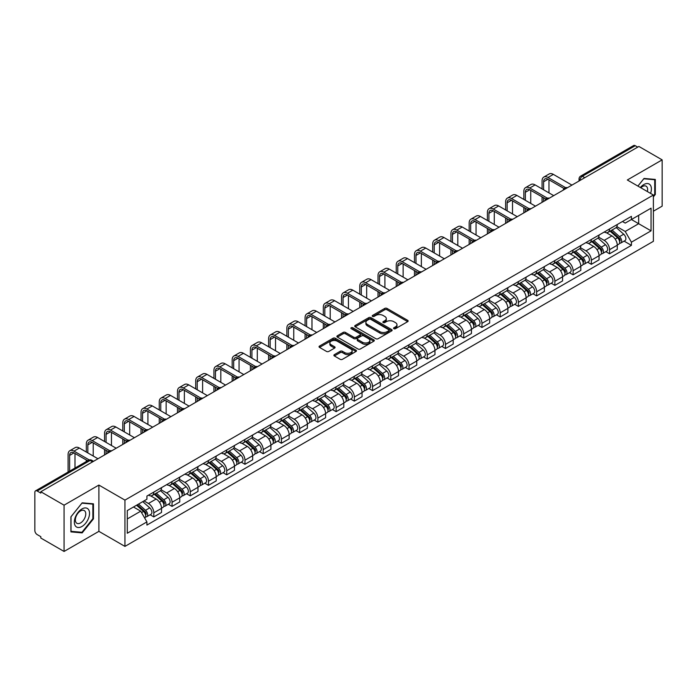 <?xml version="1.0" encoding="UTF-8"?>
<svg xmlns="http://www.w3.org/2000/svg" width="697" height="697" viewBox="0 0 697 697"><rect width="100%" height="100%" fill="white"/><g stroke="black" fill="none" stroke-linecap="round" stroke-linejoin="round"><path stroke-width="1.05" d="M393.875 328.696A1.133 0.653 0 0 0 395.478 328.696L407.667 321.665A1.621 0.932 0 0 0 408.146 321.003A1.621 0.932 0 0 0 407.667 320.341L387.018 308.414A1.621 0.932 0 0 0 384.727 308.414L372.538 315.453A1.133 0.653 0 0 0 372.207 315.915A1.133 0.653 0 0 0 372.538 316.377A1.133 0.653 0 0 0 374.141 316.377L375.718 315.471A5.193 2.997 0 0 1 383.062 315.471L384.788 316.464A5.193 2.997 0 0 1 386.304 318.581A5.193 2.997 0 0 1 384.788 320.698L383.211 321.613A1.133 0.653 0 0 0 382.871 322.075A1.133 0.653 0 0 0 383.211 322.537A1.133 0.653 0 0 0 384.814 322.537L386.391 321.631A5.193 2.997 0 0 1 393.727 321.631L395.452 322.624A5.193 2.997 0 0 1 396.968 324.741A5.193 2.997 0 0 1 395.452 326.858L393.875 327.773A1.133 0.653 0 0 0 393.544 328.235A1.133 0.653 0 0 0 393.875 328.696L393.875 327.773M334.368 354.642A1.621 0.932 0 0 0 333.898 355.304A1.621 0.932 0 0 0 334.368 355.967L340.162 359.312A1.621 0.932 0 0 0 342.454 359.312L355.993 351.497A1.621 0.932 0 0 0 356.472 350.835A1.621 0.932 0 0 0 355.993 350.173L335.344 338.254A1.621 0.932 0 0 0 333.053 338.254L319.514 346.069A1.621 0.932 0 0 0 319.043 346.731A1.621 0.932 0 0 0 319.514 347.394L326.51 351.427A1.621 0.932 0 0 0 328.81 351.427L334.604 348.082A1.621 0.932 0 0 0 335.074 347.42A1.621 0.932 0 0 0 334.604 346.757L331.127 344.754A4.339 2.509 0 0 1 329.855 342.985A4.339 2.509 0 0 1 332.539 340.667A4.339 2.509 0 0 1 337.27 341.216L350.861 349.066A4.339 2.509 0 0 1 352.133 350.835A4.339 2.509 0 0 1 349.45 353.144A4.339 2.509 0 0 1 344.719 352.604L342.454 351.297A1.621 0.932 0 0 0 340.162 351.297L334.368 354.642L334.368 355.967M124.946 500.115L98.887 485.068L64.063 505.177L40.809 491.751L638.896 146.448L662.15 159.874L627.326 179.983L653.385 195.021L124.946 500.115L124.946 546.396L653.385 241.31L653.385 195.021M375.84 338.716A1.621 0.932 0 0 0 378.131 338.716L391.67 330.901A1.621 0.932 0 0 0 392.141 330.239A1.621 0.932 0 0 0 391.67 329.576L371.022 317.658A1.621 0.932 0 0 0 368.722 317.658L355.191 325.473A1.621 0.932 0 0 0 354.712 326.135A1.621 0.932 0 0 0 355.191 326.797L375.84 338.716M351.689 328.94A1.133 0.653 0 0 1 352.839 329.106L352.839 327.756L373.827 339.875A1.621 0.932 0 0 1 374.306 340.537A1.621 0.932 0 0 1 373.827 341.199L360.297 349.014A1.621 0.932 0 0 1 357.997 349.014L337.357 337.095L337.357 335.771A1.621 0.932 0 0 0 336.878 336.433A1.621 0.932 0 0 0 337.357 337.095M337.357 335.771L343.142 332.425A1.621 0.932 0 0 1 345.442 332.425L353.815 337.261A1.621 0.932 0 0 0 356.106 337.261L359.948 335.039A1.621 0.932 0 0 0 360.427 334.377A1.621 0.932 0 0 0 359.948 333.715L351.236 328.679A1.133 0.653 0 0 1 350.896 328.217A1.133 0.653 0 0 1 351.602 327.616A1.133 0.653 0 0 1 352.839 327.756M64.063 505.177L64.063 551.458L40.809 538.032L40.809 536.681L37.185 534.59A3.302 1.908 -120 0 1 34.85 530.548L34.85 492.352A3.302 1.908 -120 0 1 35.538 490.845L88.475 460.281A3.302 1.908 60 0 1 90.122 460.447L37.185 491.01A3.302 1.908 -120 0 0 35.538 490.845M653.385 211.217L662.15 206.155L662.15 159.874M64.063 551.458L98.887 531.349L124.946 546.396M40.809 491.751L40.809 493.101L37.185 491.01M584.792 177.683L582.335 176.271A3.302 1.908 60 0 0 580.679 176.106L633.617 145.542A3.302 1.908 60 0 1 635.272 145.708L582.335 176.271A3.302 1.908 120 0 0 580 180.314L580 180.453M637.729 147.119L635.272 145.708M609.561 228.965A7.606 4.391 60 0 1 607.993 232.371L615.704 227.919A7.606 4.391 -120 0 0 617.272 224.512M598.618 237.146L604.186 240.36A7.606 4.391 60 0 1 609.561 249.674L617.272 245.222A7.606 4.391 -120 0 0 611.896 235.908L606.381 232.72M617.272 245.222L617.272 249.334L609.561 253.786L605.867 251.652M607.993 232.371A7.606 4.391 60 0 1 604.247 232.031M609.561 249.674L609.561 253.786M591.335 239.489A7.606 4.391 60 0 1 589.758 242.896L597.468 238.444A7.606 4.391 -120 0 0 599.045 235.037M587.632 262.177L591.335 264.311L599.045 259.859L599.045 255.747A7.606 4.391 -120 0 0 593.67 246.433L588.146 243.244M589.758 242.896A7.606 4.391 60 0 1 586.02 242.556M580.383 247.67L585.959 250.885A7.606 4.391 60 0 1 591.335 260.199L591.335 264.311M573.1 250.014A7.606 4.391 60 0 1 571.531 253.42L579.242 248.968A7.606 4.391 -120 0 0 580.819 245.562M569.405 272.701L573.1 274.836L580.819 270.384L580.819 266.271A7.606 4.391 -120 0 0 575.443 256.958L569.919 253.769M571.531 253.42A7.606 4.391 60 0 1 567.785 253.081M562.157 258.195L567.724 261.41A7.606 4.391 60 0 1 573.1 270.724L573.1 274.836M554.873 260.539A7.606 4.391 60 0 1 553.296 263.945L561.015 259.493A7.606 4.391 -120 0 0 562.584 256.087M551.179 283.226L554.873 285.361L562.584 280.908L562.584 276.796A7.606 4.391 -120 0 0 557.208 267.482L551.693 264.302M553.296 263.945A7.606 4.391 60 0 1 549.558 263.605M543.93 268.72L549.497 271.935A7.606 4.391 60 0 1 554.873 281.248L554.873 285.361M536.646 271.063A7.606 4.391 60 0 1 535.069 274.47L542.78 270.018A7.606 4.391 -120 0 0 544.357 266.611M532.944 293.751L536.646 295.885L544.357 291.433L544.357 287.321A7.606 4.391 -120 0 0 538.981 278.007L533.458 274.827M535.069 274.47A7.606 4.391 60 0 1 531.323 274.13M525.695 279.244L531.271 282.459A7.606 4.391 60 0 1 536.646 291.773L536.646 295.885M518.411 281.588A7.606 4.391 60 0 1 516.843 284.995L524.553 280.543A7.606 4.391 -120 0 0 526.122 277.136M514.717 304.275L518.411 306.419L526.122 301.958L526.122 297.846A7.606 4.391 -120 0 0 520.746 288.532L515.231 285.352M516.843 284.995A7.606 4.391 60 0 1 513.097 284.655M507.468 289.769L513.036 292.984A7.606 4.391 60 0 1 518.411 302.298L518.411 306.419M500.185 292.113A7.606 4.391 60 0 1 498.608 295.519L506.318 291.067A7.606 4.391 -120 0 0 507.895 287.661M496.482 314.809L500.185 316.943L507.895 312.483L507.895 308.37A7.606 4.391 -120 0 0 502.52 299.057L496.996 295.877M498.608 295.519A7.606 4.391 60 0 1 494.87 295.18M489.233 300.294L494.809 303.517A7.606 4.391 60 0 1 500.185 312.822L500.185 316.943M481.949 302.637A7.606 4.391 60 0 1 480.381 306.053L488.092 301.592A7.606 4.391 -120 0 0 489.669 298.185M478.255 325.333L481.949 327.468L489.669 323.016L489.669 318.895A7.606 4.391 -120 0 0 484.293 309.581L478.769 306.401M480.381 306.053A7.606 4.391 60 0 1 476.635 305.704M471.006 310.818L476.574 314.042A7.606 4.391 60 0 1 481.949 323.347L481.949 327.468M463.723 313.162A7.606 4.391 60 0 1 462.146 316.577L469.865 312.117A7.606 4.391 -120 0 0 471.433 308.71M460.029 335.858L463.723 337.993L471.433 333.541L471.433 329.42A7.606 4.391 -120 0 0 466.058 320.115L460.543 316.926M462.146 316.577A7.606 4.391 60 0 1 458.408 316.229M452.78 321.343L458.347 324.567A7.606 4.391 60 0 1 463.723 333.872L463.723 337.993M445.496 323.687A7.606 4.391 60 0 1 443.919 327.102L451.63 322.65A7.606 4.391 -120 0 0 453.207 319.235M441.793 346.383L445.496 348.517L453.207 344.065L453.207 339.944A7.606 4.391 -120 0 0 447.831 330.639L442.307 327.451M443.919 327.102A7.606 4.391 60 0 1 440.173 326.754M434.545 331.877L440.121 335.091A7.606 4.391 60 0 1 445.496 344.396L445.496 348.517M427.261 334.212A7.606 4.391 60 0 1 425.693 337.627L433.403 333.175A7.606 4.391 -120 0 0 434.972 329.759M423.567 356.908L427.261 359.042L434.972 354.59L434.972 350.469A7.606 4.391 -120 0 0 429.596 341.164L424.081 337.975M425.693 337.627A7.606 4.391 60 0 1 421.946 337.278M416.318 342.401L421.885 345.616A7.606 4.391 60 0 1 427.261 354.921L427.261 359.042M409.034 344.736A7.606 4.391 60 0 1 407.457 348.151L415.168 343.699A7.606 4.391 -120 0 0 416.745 340.284M405.332 367.432L409.034 369.567L416.745 365.115L416.745 360.994A7.606 4.391 -120 0 0 411.369 351.689L405.846 348.5M407.457 348.151A7.606 4.391 60 0 1 403.72 347.803M398.083 352.926L403.659 356.141A7.606 4.391 60 0 1 409.034 365.446L409.034 369.567M390.799 355.261A7.606 4.391 60 0 1 389.231 358.676L396.942 354.224A7.606 4.391 -120 0 0 398.518 350.809M387.105 377.957L390.799 380.092L398.518 375.639L398.518 371.518A7.606 4.391 -120 0 0 393.143 362.213L387.619 359.025M389.231 358.676A7.606 4.391 60 0 1 385.485 358.328M379.856 363.451L385.424 366.666A7.606 4.391 60 0 1 390.799 375.971L390.799 380.092M372.573 365.786A7.606 4.391 60 0 1 370.996 369.201L378.715 364.749A7.606 4.391 -120 0 0 380.283 361.334M368.879 388.482L372.573 390.616L380.283 386.164L380.283 382.043A7.606 4.391 -120 0 0 374.908 372.738L369.393 369.549M370.996 369.201A7.606 4.391 60 0 1 367.258 368.852M361.63 373.975L367.197 377.19A7.606 4.391 60 0 1 372.573 386.495L372.573 390.616M354.346 376.31A7.606 4.391 60 0 1 352.769 379.726L360.48 375.274A7.606 4.391 -120 0 0 362.057 371.858M350.643 399.006L354.346 401.141L362.057 396.689L362.057 392.568A7.606 4.391 -120 0 0 356.681 383.263L351.157 380.074M352.769 379.726A7.606 4.391 60 0 1 349.023 379.377M343.394 384.5L348.97 387.715A7.606 4.391 60 0 1 354.346 397.02L354.346 401.141M336.111 386.835A7.606 4.391 60 0 1 334.543 390.25L342.253 385.798A7.606 4.391 -120 0 0 343.821 382.383M332.417 409.531L336.111 411.666L343.821 407.214L343.821 403.093A7.606 4.391 -120 0 0 338.446 393.788L332.931 390.599M334.543 390.25A7.606 4.391 60 0 1 330.796 389.902M325.168 395.025L330.735 398.24A7.606 4.391 60 0 1 336.111 407.553L336.111 411.666M317.884 397.36A7.606 4.391 60 0 1 316.307 400.775L324.018 396.323A7.606 4.391 -120 0 0 325.595 392.908M314.181 420.056L317.884 422.19L325.595 417.738L325.595 413.617A7.606 4.391 -120 0 0 320.219 404.312L314.695 401.123M316.307 400.775A7.606 4.391 60 0 1 312.57 400.427M306.933 405.549L312.509 408.764A7.606 4.391 60 0 1 317.884 418.078L317.884 422.19M299.649 407.884A7.606 4.391 60 0 1 298.081 411.3L305.791 406.848A7.606 4.391 -120 0 0 307.368 403.432M295.955 430.58L299.649 432.715L307.368 428.263L307.368 424.142A7.606 4.391 -120 0 0 301.993 414.837L296.469 411.648M298.081 411.3A7.606 4.391 60 0 1 294.334 410.96M288.706 416.074L294.273 419.289A7.606 4.391 60 0 1 299.649 428.603L299.649 432.715M281.422 418.409A7.606 4.391 60 0 1 279.845 421.824L287.565 417.372A7.606 4.391 -120 0 0 289.133 413.957M277.728 441.105L281.422 443.24L289.133 438.788L289.133 434.675A7.606 4.391 -120 0 0 283.757 425.362L278.242 422.173M279.845 421.824A7.606 4.391 60 0 1 276.108 421.485M270.48 426.599L276.047 429.814A7.606 4.391 60 0 1 281.422 439.127L281.422 443.24M263.196 428.934A7.606 4.391 60 0 1 261.619 432.349L269.33 427.897A7.606 4.391 -120 0 0 270.906 424.482M259.493 451.63L263.196 453.764L270.906 449.312L270.906 445.2A7.606 4.391 -120 0 0 265.531 435.886L260.007 432.698M261.619 432.349A7.606 4.391 60 0 1 257.873 432.009M252.244 437.124L257.82 440.338A7.606 4.391 60 0 1 263.196 449.652L263.196 453.764M244.961 439.458A7.606 4.391 60 0 1 243.392 442.874L251.103 438.422A7.606 4.391 -120 0 0 252.671 435.006M241.267 462.155L244.961 464.289L252.671 459.837L252.671 455.725A7.606 4.391 -120 0 0 247.304 446.411L241.781 443.222M243.392 442.874A7.606 4.391 60 0 1 239.646 442.534M234.018 447.648L239.585 450.863A7.606 4.391 60 0 1 244.961 460.177L244.961 464.289M226.734 449.983A7.606 4.391 60 0 1 225.157 453.398L232.868 448.946A7.606 4.391 -120 0 0 234.445 445.531M223.031 472.679L226.734 474.814L234.445 470.362L234.445 466.249A7.606 4.391 -120 0 0 229.069 456.936L223.545 453.747M225.157 453.398A7.606 4.391 60 0 1 221.419 453.059M215.782 458.173L221.358 461.388A7.606 4.391 60 0 1 226.734 470.702L226.734 474.814M208.499 460.508A7.606 4.391 60 0 1 206.931 463.923L214.641 459.471A7.606 4.391 -120 0 0 216.218 456.056M204.805 483.204L208.499 485.339L216.218 480.886L216.218 476.774A7.606 4.391 -120 0 0 210.843 467.46L205.319 464.272M206.931 463.923A7.606 4.391 60 0 1 203.184 463.583M197.556 468.698L203.123 471.913A7.606 4.391 60 0 1 208.499 481.226L208.499 485.339M190.272 471.033A7.606 4.391 60 0 1 188.695 474.448L196.415 469.996A7.606 4.391 -120 0 0 197.983 466.581M186.578 493.729L190.272 495.863L197.983 491.411L197.983 487.299A7.606 4.391 -120 0 0 192.607 477.985L187.092 474.796M188.695 474.448A7.606 4.391 60 0 1 184.958 474.108M179.329 479.222L184.897 482.437A7.606 4.391 60 0 1 190.272 491.751L190.272 495.863M172.046 481.557A7.606 4.391 60 0 1 170.469 484.973L178.179 480.521A7.606 4.391 -120 0 0 179.756 477.105M168.343 504.253L172.046 506.388L179.756 501.936L179.756 497.824A7.606 4.391 -120 0 0 174.381 488.51L168.857 485.321M170.469 484.973A7.606 4.391 60 0 1 166.722 484.633M161.094 489.747L166.67 492.962A7.606 4.391 60 0 1 172.046 502.276L172.046 506.388M153.81 492.082A7.606 4.391 60 0 1 152.242 495.497L159.953 491.045A7.606 4.391 -120 0 0 161.521 487.63M150.116 514.778L153.81 516.913L161.521 512.461L161.521 508.348A7.606 4.391 -120 0 0 156.154 499.035L150.63 495.846M152.242 495.497A7.606 4.391 60 0 1 148.496 495.158M144 500.925L148.435 503.487A7.606 4.391 60 0 1 153.81 512.8L153.81 516.913M622.473 221.507L625.226 223.092L651.05 208.176L638.661 215.329L638.661 223.702L625.226 231.456L616.845 226.621M127.29 518.943L140.724 511.18L146.919 521.905L127.29 533.24L127.29 510.57L146.919 499.235L146.919 496.064L631.412 216.34L631.412 219.511L651.05 230.846L631.412 242.181L625.226 231.456M651.05 208.176L651.05 230.846M146.919 521.905L146.919 525.076L631.412 245.353L631.412 242.181M653.385 196.876L655.311 194.48L655.311 179.443L644.037 178.441L637.894 186.082M98.887 485.068L98.887 531.349M70.902 531.889L82.176 532.891L93.459 518.864L93.459 503.826L82.176 502.825L70.902 516.852L70.902 531.889M140.724 511.18L133.475 506.998M624.094 241.127L631.412 245.353M654.727 194.141L655.311 194.48M80.983 532.203L82.176 532.891M92.867 518.533L93.459 518.864M394.328 328.862L395.452 328.209A5.193 2.997 0 0 0 396.968 326.091L396.968 324.741M386.304 318.581L386.304 319.932A5.193 2.997 0 0 1 384.788 322.049L383.664 322.702M407.667 320.341L407.667 321.665L387.018 309.764A1.621 0.932 0 0 0 384.727 309.764L372.991 316.543M391.644 330.909L371.022 319.008A1.621 0.932 0 0 0 368.722 319.008L355.209 326.806L355.191 325.473M388.795 330.7A1.133 0.653 0 0 0 389.135 330.239A1.133 0.653 0 0 0 388.795 329.777L370.673 319.313A1.133 0.653 0 0 0 369.07 319.313L367.406 320.272A5.193 2.997 0 0 0 365.881 322.389A5.193 2.997 0 0 0 367.406 324.506L379.795 331.659A5.193 2.997 0 0 0 387.131 331.659L388.795 330.7L388.795 332.051A1.133 0.653 0 0 0 389.135 331.589L389.135 330.239M365.881 322.389L365.881 323.739A5.193 2.997 0 0 0 367.406 325.856L367.406 324.506M388.795 332.051L387.131 333.009A5.193 2.997 0 0 1 379.795 333.009L367.406 325.856M337.374 337.104L343.142 333.776L343.142 332.425M360.427 334.377L360.427 335.727A1.621 0.932 0 0 1 359.948 336.39L356.106 338.603A1.621 0.932 0 0 1 353.815 338.603L345.442 333.776A1.621 0.932 0 0 0 343.142 333.776M352.839 329.106L373.81 341.208M362.501 342.271A4.339 2.509 0 0 0 367.232 342.819A4.339 2.509 0 0 0 369.907 340.502A4.339 2.509 0 0 0 368.643 338.733L363.851 335.963A1.621 0.932 0 0 0 361.56 335.963L357.709 338.184A1.621 0.932 0 0 0 357.239 338.847A1.621 0.932 0 0 0 357.709 339.509L362.501 342.271L362.501 343.621A4.339 2.509 0 0 0 367.232 344.17A4.339 2.509 0 0 0 369.907 341.852L369.907 340.502M357.239 338.847L357.239 340.197A1.621 0.932 0 0 0 357.709 340.859L357.709 339.509M362.501 343.621L357.709 340.859M352.133 350.835L352.133 352.185A4.339 2.509 0 0 1 349.45 354.494A4.339 2.509 0 0 1 344.719 353.954L342.454 352.647A1.621 0.932 0 0 0 340.162 352.647L334.394 355.975M329.855 342.985L329.855 344.335A4.339 2.509 0 0 0 331.127 346.104L331.127 344.754M334.577 348.099L331.127 346.104M355.993 350.173L355.993 351.497L335.344 339.605A1.621 0.932 0 0 0 333.053 339.605L319.54 347.402L319.514 346.069M610.093 231.16L617.516 237.79A4.13 2.387 60 0 1 618.814 244.177L617.272 245.065M610.284 231.334L613.787 233.356M610.842 230.724L619.102 238.104A1.986 1.141 60 0 1 619.729 241.171A1.986 1.141 60 0 1 619.546 241.24M612.079 230.01L619.502 236.64A4.13 2.387 60 0 1 620.8 243.026A4.13 2.387 60 0 1 619.555 243.166M616.218 227.527L623.71 234.209A4.13 2.387 60 0 1 625.009 240.604L620.8 243.026M543.599 189.793L543.599 181.769A6.195 3.581 60 0 1 544.88 178.929A6.195 3.581 60 0 1 547.981 179.234L564.082 188.53M571.932 185.106L553.357 174.381A8.347 4.818 -120 0 0 549.184 173.962L543.808 177.073A8.347 4.818 -120 0 0 542.074 180.889L542.074 188.922M565.589 187.65L547.981 177.482A8.347 4.818 -120 0 0 543.808 177.073M542.074 196.876L542.074 202.348M543.599 201.468L543.599 197.756M548.975 192.903L548.975 179.809M591.858 241.685L599.289 248.315A4.13 2.387 60 0 1 600.587 254.701L599.045 255.59M592.058 241.859L595.552 243.88M592.607 241.249L600.875 248.629A1.986 1.141 60 0 1 601.502 251.695A1.986 1.141 60 0 1 601.319 251.765M593.844 240.535L601.276 247.165A4.13 2.387 60 0 1 602.574 253.56A4.13 2.387 60 0 1 601.328 253.691M597.991 238.052L605.484 244.734A4.13 2.387 60 0 1 606.782 251.129L602.574 253.56M573.631 252.209L581.063 258.84A4.13 2.387 60 0 1 582.352 265.226L580.81 266.115M573.831 252.384L577.325 254.405M574.38 251.774L582.648 259.153A1.986 1.141 60 0 1 583.267 262.22A1.986 1.141 60 0 1 583.084 262.29M575.617 251.059L583.049 257.69A4.13 2.387 60 0 1 584.339 264.085A4.13 2.387 60 0 1 583.093 264.215M579.756 248.576L587.249 255.259A4.13 2.387 60 0 1 588.547 261.654L584.339 264.085M650.571 193.4A10.743 6.203 120 0 0 650.379 185.158A10.743 6.203 120 0 0 640.36 187.502M647.365 191.544A7.353 4.243 120 0 0 646.921 186.935A7.353 4.243 120 0 0 646.093 186.169A7.353 4.243 120 0 0 640.804 187.763M637.912 186.09L643.801 178.772L654.727 179.748L654.727 194.315L653.385 195.988M654.004 179.329L654.727 179.748M88.519 509.542A10.743 6.203 120 0 0 78.142 512.321A10.743 6.203 120 0 0 75.363 525.904A10.743 6.203 120 0 0 85.74 523.125A10.743 6.203 120 0 0 88.519 509.542M85.069 511.319A7.353 4.243 120 0 0 84.241 510.553A7.353 4.243 120 0 0 77.393 513.985A7.353 4.243 120 0 0 76.06 522.532A7.353 4.243 120 0 0 76.888 523.299A7.353 4.243 120 0 0 83.727 519.857A7.353 4.243 120 0 0 85.069 511.319M81.941 532.29L71.016 531.314L71.016 516.747L81.941 503.156L92.867 504.131L92.867 518.699L81.941 532.29M92.143 503.713L92.867 504.131M525.364 200.318L525.364 192.294A6.195 3.581 60 0 1 526.653 189.453A6.195 3.581 60 0 1 529.746 189.758L545.847 199.054M553.706 195.63L535.122 184.905A8.347 4.818 -120 0 0 530.948 184.487L525.573 187.598A8.347 4.818 -120 0 0 523.848 191.414L523.848 199.447M547.354 198.175L529.746 188.007A8.347 4.818 -120 0 0 525.573 187.598M523.848 207.401L523.848 212.873M525.364 211.993L525.364 208.281M530.739 203.428L530.739 190.333M507.137 210.843L507.137 202.818A6.195 3.581 60 0 1 508.418 199.978A6.195 3.581 60 0 1 511.52 200.283L527.62 209.579M535.47 206.155L516.895 195.43A8.347 4.818 -120 0 0 512.722 195.012L507.346 198.122A8.347 4.818 -120 0 0 505.621 201.938L505.621 209.971M529.128 208.699L511.52 198.532A8.347 4.818 -120 0 0 507.346 198.122M505.621 217.926L505.621 223.397M507.137 222.517L507.137 218.806M512.513 213.953L512.513 200.858M555.404 262.734L562.827 269.364A4.13 2.387 60 0 1 564.126 275.751L562.584 276.639M555.596 262.908L559.09 264.93M556.154 262.299L564.413 269.678A1.986 1.141 60 0 1 565.04 272.745A1.986 1.141 60 0 1 564.858 272.815M557.391 261.584L564.814 268.214A4.13 2.387 60 0 1 566.112 274.609A4.13 2.387 60 0 1 564.866 274.74M561.529 259.101L569.022 265.792A4.13 2.387 60 0 1 570.32 272.178L566.112 274.609M537.169 273.259L544.601 279.889A4.13 2.387 60 0 1 545.899 286.275L544.357 287.164M537.37 273.433L540.863 275.454M537.918 272.823L546.187 280.203A1.986 1.141 60 0 1 546.805 283.27A1.986 1.141 60 0 1 546.631 283.339M539.156 272.118L546.587 278.739A4.13 2.387 60 0 1 547.886 285.134A4.13 2.387 60 0 1 546.631 285.265M543.303 269.626L550.796 276.317A4.13 2.387 60 0 1 552.094 282.703L547.886 285.134M518.943 283.784L526.366 290.414A4.13 2.387 60 0 1 527.664 296.8L526.122 297.689M519.134 283.958L522.637 285.979M519.692 283.357L527.951 290.727A1.986 1.141 60 0 1 528.579 293.794A1.986 1.141 60 0 1 528.396 293.864M520.929 282.642L528.352 289.264A4.13 2.387 60 0 1 529.65 295.659A4.13 2.387 60 0 1 528.404 295.789M525.068 280.15L532.56 286.842A4.13 2.387 60 0 1 533.858 293.228L529.65 295.659M488.902 221.367L488.902 213.343A6.195 3.581 60 0 1 490.191 210.503A6.195 3.581 60 0 1 493.284 210.808L509.385 220.104M517.244 216.68L498.66 205.955A8.347 4.818 -120 0 0 494.495 205.537L489.12 208.647A8.347 4.818 -120 0 0 487.386 212.463L487.386 220.496M510.901 219.224L493.284 209.056A8.347 4.818 -120 0 0 489.12 208.647M487.386 228.459L487.386 233.922M488.902 233.042L488.902 229.33M494.278 224.478L494.278 211.383M470.675 231.892L470.675 223.868A6.195 3.581 60 0 1 471.956 221.027A6.195 3.581 60 0 1 475.058 221.341L491.158 230.629M499.017 227.205L480.433 216.479A8.347 4.818 -120 0 0 476.26 216.07L470.884 219.172A8.347 4.818 -120 0 0 469.159 222.988L469.159 231.021M492.666 229.749L475.058 219.581A8.347 4.818 -120 0 0 470.884 219.172M469.159 238.984L469.159 244.447M470.675 243.567L470.675 239.855M476.051 235.002L476.051 221.907M452.449 242.417L452.449 234.392A6.195 3.581 60 0 1 453.73 231.552A6.195 3.581 60 0 1 456.831 231.866L472.932 241.153M480.782 237.729L462.207 227.004A8.347 4.818 -120 0 0 458.034 226.595L452.658 229.696A8.347 4.818 -120 0 0 450.924 233.512L450.924 241.545M474.439 240.273L456.831 230.106A8.347 4.818 -120 0 0 452.658 229.696M450.924 249.509L450.924 254.971M452.449 254.091L452.449 250.38M457.824 245.527L457.824 232.432M500.707 294.308L508.139 300.938A4.13 2.387 60 0 1 509.437 307.325L507.895 308.213M500.908 294.483L504.401 296.504M501.457 293.881L509.725 301.252A1.986 1.141 60 0 1 510.352 304.319A1.986 1.141 60 0 1 510.169 304.389M502.694 293.167L510.126 299.788A4.13 2.387 60 0 1 511.424 306.183A4.13 2.387 60 0 1 510.178 306.314M506.841 290.675L514.334 297.366A4.13 2.387 60 0 1 515.632 303.753L511.424 306.183M434.214 252.95L434.214 244.917A6.195 3.581 60 0 1 435.503 242.077A6.195 3.581 60 0 1 438.596 242.39L454.697 251.678M462.555 248.254L443.972 237.529A8.347 4.818 -120 0 0 439.798 237.119L434.423 240.221A8.347 4.818 -120 0 0 432.698 244.037L432.698 252.07M456.204 250.798L438.596 240.631A8.347 4.818 -120 0 0 434.423 240.221M432.698 260.033L432.698 265.496M434.214 264.616L434.214 260.905M439.589 256.052L439.589 242.957M482.481 304.833L489.913 311.463A4.13 2.387 60 0 1 491.202 317.849L489.66 318.747M482.681 305.007L486.175 307.028M483.23 304.406L491.498 311.777A1.986 1.141 60 0 1 492.117 314.844A1.986 1.141 60 0 1 491.934 314.913M484.467 303.692L491.899 310.313A4.13 2.387 60 0 1 493.188 316.708A4.13 2.387 60 0 1 491.943 316.839M488.606 301.2L496.098 307.891A4.13 2.387 60 0 1 497.397 314.277L493.188 316.708M415.987 263.475L415.987 255.442A6.195 3.581 60 0 1 417.268 252.602A6.195 3.581 60 0 1 420.369 252.915L436.47 262.203M444.32 258.779L425.745 248.054A8.347 4.818 -120 0 0 421.572 247.644L416.196 250.746A8.347 4.818 -120 0 0 414.471 254.562L414.471 262.595M437.977 261.323L420.369 251.155A8.347 4.818 -120 0 0 416.196 250.746M414.471 270.558L414.471 276.021M415.987 275.141L415.987 271.429M421.363 266.576L421.363 253.481M464.254 315.358L471.677 321.988A4.13 2.387 60 0 1 472.975 328.374L471.433 329.272M464.446 315.532L467.94 317.553M465.004 314.931L473.263 322.302A1.986 1.141 60 0 1 473.89 325.368A1.986 1.141 60 0 1 473.707 325.438M466.241 314.216L473.664 320.838A4.13 2.387 60 0 1 474.962 327.233A4.13 2.387 60 0 1 473.716 327.363M470.379 311.725L477.872 318.416A4.13 2.387 60 0 1 479.17 324.802L474.962 327.233M397.76 273.999L397.76 265.966A6.195 3.581 60 0 1 399.041 263.126A6.195 3.581 60 0 1 402.134 263.44L418.235 272.736M426.094 269.303L407.51 258.578A8.347 4.818 -120 0 0 403.345 258.169L397.97 261.27A8.347 4.818 -120 0 0 396.236 265.087L396.236 273.119M419.751 271.847L402.134 261.68A8.347 4.818 -120 0 0 397.97 261.27M396.236 281.083L396.236 286.545M397.76 285.665L397.76 281.954M403.127 277.101L403.127 264.006M446.019 325.882L453.451 332.513A4.13 2.387 60 0 1 454.749 338.899L453.207 339.796M446.219 326.057L449.713 328.078M446.768 325.455L455.036 332.826A1.986 1.141 60 0 1 455.655 335.893A1.986 1.141 60 0 1 455.481 335.963M448.005 324.741L455.437 331.371A4.13 2.387 60 0 1 456.735 337.757A4.13 2.387 60 0 1 455.481 337.888M452.153 322.249L459.645 328.94A4.13 2.387 60 0 1 460.944 335.327L456.735 337.757M379.525 284.524L379.525 276.491A6.195 3.581 60 0 1 380.806 273.651A6.195 3.581 60 0 1 383.908 273.965L400.008 283.261M407.867 279.828L389.283 269.103A8.347 4.818 -120 0 0 385.11 268.693L379.734 271.795A8.347 4.818 -120 0 0 378.009 275.611L378.009 283.644M401.516 282.372L383.908 272.205A8.347 4.818 -120 0 0 379.734 271.795M378.009 291.607L378.009 297.07M379.525 296.19L379.525 292.479M384.901 287.626L384.901 274.54M427.792 336.407L435.216 343.037A4.13 2.387 60 0 1 436.514 349.424L434.972 350.321M427.984 336.59L431.487 338.603M428.542 335.98L436.81 343.351A1.986 1.141 60 0 1 437.428 346.418A1.986 1.141 60 0 1 437.246 346.496M429.779 335.266L437.202 341.896A4.13 2.387 60 0 1 438.5 348.282A4.13 2.387 60 0 1 437.254 348.413M433.917 332.774L441.41 339.465A4.13 2.387 60 0 1 442.708 345.851L438.5 348.282M361.299 295.049L361.299 287.016A6.195 3.581 60 0 1 362.579 284.184A6.195 3.581 60 0 1 365.681 284.489L381.782 293.785M389.632 290.353L371.057 279.628A8.347 4.818 -120 0 0 366.883 279.218L361.508 282.32A8.347 4.818 -120 0 0 359.774 286.136L359.774 294.169M383.289 292.897L365.681 282.729A8.347 4.818 -120 0 0 361.508 282.32M359.774 302.132L359.774 307.595M361.299 306.715L361.299 303.003M366.674 298.15L366.674 285.064M409.557 346.932L416.989 353.562A4.13 2.387 60 0 1 418.287 359.957L416.745 360.846M409.758 347.115L413.251 349.127M410.306 346.505L418.575 353.876A1.986 1.141 60 0 1 419.202 356.942A1.986 1.141 60 0 1 419.019 357.021M411.544 345.79L418.975 352.421A4.13 2.387 60 0 1 420.274 358.807A4.13 2.387 60 0 1 419.028 358.938M415.691 343.299L423.184 349.99A4.13 2.387 60 0 1 424.482 356.376L420.274 358.807M343.063 305.574L343.063 297.541A6.195 3.581 60 0 1 344.353 294.709A6.195 3.581 60 0 1 347.446 295.014L363.546 304.31M371.405 300.877L352.821 290.152A8.347 4.818 -120 0 0 348.648 289.743L343.272 292.845A8.347 4.818 -120 0 0 341.547 296.669L341.547 304.694M365.054 303.422L347.446 293.254A8.347 4.818 -120 0 0 343.272 292.845M341.547 312.657L341.547 318.12M343.063 317.24L343.063 313.528M348.439 308.675L348.439 295.589M391.331 357.456L398.762 364.087A4.13 2.387 60 0 1 400.052 370.482L398.51 371.37M391.531 357.639L395.025 359.652M392.08 357.03L400.348 364.4A1.986 1.141 60 0 1 400.967 367.467A1.986 1.141 60 0 1 400.784 367.546M393.317 356.315L400.749 362.945A4.13 2.387 60 0 1 402.038 369.332A4.13 2.387 60 0 1 400.792 369.462M397.456 353.823L404.948 360.515A4.13 2.387 60 0 1 406.246 366.901L402.038 369.332M324.837 316.098L324.837 308.065A6.195 3.581 60 0 1 326.118 305.234A6.195 3.581 60 0 1 329.219 305.539L345.32 314.835M353.179 311.411L334.595 300.677A8.347 4.818 -120 0 0 330.422 300.268L325.046 303.369A8.347 4.818 -120 0 0 323.321 307.194L323.321 315.218M346.827 313.946L329.219 303.779A8.347 4.818 -120 0 0 325.046 303.369M323.321 323.181L323.321 328.644M324.837 327.764L324.837 324.053M330.212 319.2L330.212 306.114M373.104 367.981L380.527 374.611A4.13 2.387 60 0 1 381.825 381.006L380.283 381.895M373.296 368.164L376.789 370.177M373.853 367.554L382.113 374.925A1.986 1.141 60 0 1 382.74 377.992A1.986 1.141 60 0 1 382.557 378.07M375.091 366.84L382.514 373.47A4.13 2.387 60 0 1 383.812 379.856A4.13 2.387 60 0 1 382.566 379.987M379.229 364.348L386.722 371.039A4.13 2.387 60 0 1 388.02 377.425L383.812 379.856M306.61 326.623L306.61 318.59A6.195 3.581 60 0 1 307.891 315.758A6.195 3.581 60 0 1 310.984 316.063L327.085 325.36M334.943 321.936L316.36 311.202A8.347 4.818 -120 0 0 312.195 310.792L306.819 313.894A8.347 4.818 -120 0 0 305.086 317.719L305.086 325.743M328.601 324.471L310.984 314.312A8.347 4.818 -120 0 0 306.819 313.894M305.086 333.706L305.086 339.169M306.61 338.289L306.61 334.586M311.977 329.725L311.977 316.638M354.869 378.515L362.301 385.136A4.13 2.387 60 0 1 363.599 391.531L362.057 392.42M355.069 378.689L358.563 380.701M355.618 378.079L363.886 385.45A1.986 1.141 60 0 1 364.505 388.517A1.986 1.141 60 0 1 364.331 388.595M356.855 377.365L364.287 383.995A4.13 2.387 60 0 1 365.585 390.381A4.13 2.387 60 0 1 364.331 390.512M361.002 374.873L368.495 381.564A4.13 2.387 60 0 1 369.793 387.95L365.585 390.381M288.375 337.148L288.375 329.115A6.195 3.581 60 0 1 289.656 326.283A6.195 3.581 60 0 1 292.757 326.588L308.858 335.884M316.717 332.46L298.133 321.726A8.347 4.818 -120 0 0 293.96 321.317L288.584 324.419A8.347 4.818 -120 0 0 286.859 328.243L286.859 336.268M310.365 334.996L292.757 324.837A8.347 4.818 -120 0 0 288.584 324.419M286.859 344.231L286.859 349.694M288.375 348.814L288.375 345.111M293.751 340.249L293.751 327.163M336.642 389.039L344.065 395.661A4.13 2.387 60 0 1 345.363 402.056L343.821 402.944M336.834 389.214L340.336 391.226M337.392 388.604L345.66 395.974A1.986 1.141 60 0 1 346.278 399.041A1.986 1.141 60 0 1 346.095 399.12M338.629 387.889L346.052 394.519A4.13 2.387 60 0 1 347.35 400.906A4.13 2.387 60 0 1 346.104 401.036M342.767 385.397L350.26 392.089A4.13 2.387 60 0 1 351.558 398.475L347.35 400.906M270.148 347.672L270.148 339.639A6.195 3.581 60 0 1 271.429 336.808A6.195 3.581 60 0 1 274.531 337.113L290.632 346.409M298.482 342.985L279.906 332.251A8.347 4.818 -120 0 0 275.733 331.842L270.358 334.943A8.347 4.818 -120 0 0 268.624 338.768L268.624 346.792M292.139 345.52L274.531 335.362A8.347 4.818 -120 0 0 270.358 334.943M268.624 354.756L268.624 360.218M270.148 359.338L270.148 355.636M275.524 350.774L275.524 337.688M318.407 399.564L325.839 406.185A4.13 2.387 60 0 1 327.137 412.58L325.595 413.469M318.607 399.738L322.101 401.751M319.156 399.128L327.424 406.508A1.986 1.141 60 0 1 328.052 409.566A1.986 1.141 60 0 1 327.869 409.644M320.393 398.414L327.825 405.044A4.13 2.387 60 0 1 329.123 411.43A4.13 2.387 60 0 1 327.878 411.561M324.541 395.931L332.033 402.613A4.13 2.387 60 0 1 333.332 409L329.123 411.43M251.913 358.197L251.913 350.164A6.195 3.581 60 0 1 253.203 347.333A6.195 3.581 60 0 1 256.296 347.637L272.396 356.934M280.255 353.51L261.671 342.776A8.347 4.818 -120 0 0 257.498 342.366L252.122 345.468A8.347 4.818 -120 0 0 250.397 349.293L250.397 357.317M273.904 356.045L256.296 345.886A8.347 4.818 -120 0 0 252.122 345.468M250.397 365.28L250.397 370.743M251.913 369.872L251.913 366.16M257.289 361.299L257.289 348.212M300.18 410.089L307.612 416.71A4.13 2.387 60 0 1 308.902 423.105L307.368 423.994M300.381 410.263L303.875 412.275M300.93 409.653L309.198 417.033A1.986 1.141 60 0 1 309.817 420.099A1.986 1.141 60 0 1 309.634 420.169M302.167 408.939L309.599 415.569A4.13 2.387 60 0 1 310.888 421.955A4.13 2.387 60 0 1 309.642 422.086M306.305 406.456L313.798 413.138A4.13 2.387 60 0 1 315.096 419.524L310.888 421.955M233.687 368.722L233.687 360.689A6.195 3.581 60 0 1 234.967 357.857A6.195 3.581 60 0 1 238.069 358.162L254.17 367.458M262.028 364.034L243.445 353.301A8.347 4.818 -120 0 0 239.271 352.891L233.896 355.993A8.347 4.818 -120 0 0 232.171 359.818L232.171 367.842M255.677 366.57L238.069 356.411A8.347 4.818 -120 0 0 233.896 355.993M232.171 375.805L232.171 381.268M233.687 380.396L233.687 376.685M239.062 371.823L239.062 358.737M281.954 420.613L289.377 427.235A4.13 2.387 60 0 1 290.675 433.63L289.133 434.519M282.146 420.788L285.639 422.809M282.703 420.178L290.963 427.557A1.986 1.141 60 0 1 291.59 430.624A1.986 1.141 60 0 1 291.407 430.694M283.94 419.463L291.363 426.094A4.13 2.387 60 0 1 292.662 432.48A4.13 2.387 60 0 1 291.416 432.61M288.079 416.98L295.572 423.663A4.13 2.387 60 0 1 296.87 430.049L292.662 432.48M215.46 379.246L215.46 371.213A6.195 3.581 60 0 1 216.741 368.382A6.195 3.581 60 0 1 219.834 368.687L235.935 377.983M243.793 374.559L225.209 363.825A8.347 4.818 -120 0 0 221.045 363.416L215.669 366.517A8.347 4.818 -120 0 0 213.935 370.342L213.935 378.366M237.45 377.103L219.834 366.936A8.347 4.818 -120 0 0 215.669 366.517M213.935 386.33L213.935 391.792M215.46 390.921L215.46 387.21M220.827 382.348L220.827 369.262M263.719 431.138L271.15 437.768A4.13 2.387 60 0 1 272.449 444.155L270.906 445.043M263.919 431.312L267.413 433.334M264.468 430.702L272.736 438.082A1.986 1.141 60 0 1 273.355 441.149A1.986 1.141 60 0 1 273.18 441.218M265.705 429.988L273.137 436.618A4.13 2.387 60 0 1 274.435 443.004A4.13 2.387 60 0 1 273.18 443.135M269.852 427.505L277.345 434.187A4.13 2.387 60 0 1 278.643 440.574L274.435 443.004M197.225 389.771L197.225 381.738A6.195 3.581 60 0 1 198.506 378.907A6.195 3.581 60 0 1 201.607 379.212L217.708 388.508M225.567 385.084L206.983 374.359A8.347 4.818 -120 0 0 202.81 373.94L197.434 377.042A8.347 4.818 -120 0 0 195.709 380.867L195.709 388.891M219.215 387.628L201.607 377.46A8.347 4.818 -120 0 0 197.434 377.042M195.709 396.854L195.709 402.317M197.225 401.446L197.225 397.734M202.6 392.873L202.6 379.787M245.492 441.663L252.915 448.293A4.13 2.387 60 0 1 254.213 454.679L252.671 455.568M245.684 441.837L249.186 443.858M246.241 441.227L254.51 448.607A1.986 1.141 60 0 1 255.128 451.673A1.986 1.141 60 0 1 254.945 451.743M247.479 440.513L254.902 447.143A4.13 2.387 60 0 1 256.2 453.529A4.13 2.387 60 0 1 254.954 453.66M251.617 438.03L259.11 444.712A4.13 2.387 60 0 1 260.408 451.098L256.2 453.529M178.998 400.296L178.998 392.272A6.195 3.581 60 0 1 180.279 389.431A6.195 3.581 60 0 1 183.381 389.736L199.481 399.032M207.331 395.608L188.756 384.883A8.347 4.818 -120 0 0 184.583 384.465L179.207 387.567A8.347 4.818 -120 0 0 177.474 391.392L177.474 399.416M200.989 398.153L183.381 387.985A8.347 4.818 -120 0 0 179.207 387.567M177.474 407.379L177.474 412.842M178.998 411.971L178.998 408.259M184.374 403.397L184.374 390.311M227.257 452.187L234.689 458.818A4.13 2.387 60 0 1 235.987 465.204L234.445 466.093M227.457 452.362L230.951 454.383M228.006 451.752L236.274 459.131A1.986 1.141 60 0 1 236.902 462.198A1.986 1.141 60 0 1 236.719 462.268M229.243 451.037L236.675 457.668A4.13 2.387 60 0 1 237.973 464.054A4.13 2.387 60 0 1 236.727 464.185M233.39 448.554L240.883 455.237A4.13 2.387 60 0 1 242.181 461.623L237.973 464.054M160.763 410.821L160.763 402.796A6.195 3.581 60 0 1 162.052 399.956A6.195 3.581 60 0 1 165.145 400.261L181.246 409.557M189.105 406.133L170.521 395.408A8.347 4.818 -120 0 0 166.348 394.99L160.972 398.092A8.347 4.818 -120 0 0 159.247 401.916L159.247 409.941M182.753 408.677L165.145 398.51A8.347 4.818 -120 0 0 160.972 398.092M159.247 417.904L159.247 423.367M160.763 422.495L160.763 418.784M166.139 413.922L166.139 400.836M209.03 462.712L216.462 469.342A4.13 2.387 60 0 1 217.752 475.729L216.218 476.617M209.231 462.886L212.724 464.908M209.78 462.277L218.048 469.656A1.986 1.141 60 0 1 218.666 472.723A1.986 1.141 60 0 1 218.483 472.793M211.017 461.562L218.449 468.192A4.13 2.387 60 0 1 219.738 474.579A4.13 2.387 60 0 1 218.492 474.709M215.155 459.079L222.648 465.762A4.13 2.387 60 0 1 223.946 472.148L219.738 474.579M142.536 421.345L142.536 413.321A6.195 3.581 60 0 1 143.817 410.481A6.195 3.581 60 0 1 146.919 410.786L163.02 420.082M170.878 416.658L152.294 405.933A8.347 4.818 -120 0 0 148.121 405.515L142.746 408.616A8.347 4.818 -120 0 0 141.021 412.441L141.021 420.465M164.527 419.202L146.919 409.034A8.347 4.818 -120 0 0 142.746 408.616M141.021 428.428L141.021 433.891M142.536 433.02L142.536 429.308M147.912 424.447L147.912 411.361M190.804 473.237L198.227 479.867A4.13 2.387 60 0 1 199.525 486.253L197.983 487.142M190.995 473.411L194.489 475.432M191.553 472.801L199.812 480.181A1.986 1.141 60 0 1 200.44 483.248A1.986 1.141 60 0 1 200.257 483.317M192.79 472.087L200.213 478.717A4.13 2.387 60 0 1 201.511 485.103A4.13 2.387 60 0 1 200.266 485.243M196.929 469.604L204.421 476.286A4.13 2.387 60 0 1 205.72 482.681L201.511 485.103M124.31 431.87L124.31 423.846A6.195 3.581 60 0 1 125.591 421.005A6.195 3.581 60 0 1 128.684 421.31L144.784 430.607M152.643 427.183L134.059 416.457A8.347 4.818 -120 0 0 129.895 416.039L124.519 419.141A8.347 4.818 -120 0 0 122.785 422.966L122.785 430.99M146.3 429.727L128.684 419.559A8.347 4.818 -120 0 0 124.519 419.141M122.785 438.953L122.785 444.416M124.31 443.545L124.31 439.833M129.686 434.972L129.686 421.885M172.568 483.762L180 490.392A4.13 2.387 60 0 1 181.298 496.778L179.756 497.667M172.769 483.936L176.263 485.957M173.318 483.326L181.586 490.705A1.986 1.141 60 0 1 182.205 493.772A1.986 1.141 60 0 1 182.03 493.842M174.555 482.612L181.987 489.242A4.13 2.387 60 0 1 183.285 495.628A4.13 2.387 60 0 1 182.03 495.767M178.702 480.128L186.195 486.811A4.13 2.387 60 0 1 187.493 493.206L183.285 495.628M106.075 442.395L106.075 434.37A6.195 3.581 60 0 1 107.355 431.53A6.195 3.581 60 0 1 110.457 431.835L126.558 441.131M134.416 437.707L115.833 426.982A8.347 4.818 -120 0 0 111.659 426.564L106.284 429.666A8.347 4.818 -120 0 0 104.559 433.49L104.559 441.515M128.065 440.251L110.457 430.084A8.347 4.818 -120 0 0 106.284 429.666M104.559 449.478L104.559 454.941M106.075 454.069L106.075 450.358M111.45 445.496L111.45 432.41M154.342 494.286L161.765 500.916A4.13 2.387 60 0 1 163.063 507.303L161.521 508.191M154.534 494.461L158.036 496.482M155.091 493.851L163.359 501.23A1.986 1.141 60 0 1 163.978 504.297A1.986 1.141 60 0 1 163.795 504.367M156.328 493.136L163.751 499.766A4.13 2.387 60 0 1 165.05 506.153A4.13 2.387 60 0 1 163.804 506.292M160.467 490.653L167.96 497.336A4.13 2.387 60 0 1 169.258 503.731L165.05 506.153M87.848 452.919L87.848 444.895A6.195 3.581 60 0 1 89.129 442.055A6.195 3.581 60 0 1 92.231 442.36L108.331 451.656M116.181 448.232L97.606 437.507A8.347 4.818 -120 0 0 93.433 437.089L88.057 440.19A8.347 4.818 -120 0 0 86.323 444.015L86.323 452.048M109.838 450.776L92.231 440.609A8.347 4.818 -120 0 0 88.057 440.19M86.323 460.003L86.323 461.519M93.224 456.021L93.224 442.935M136.56 505.212L143.538 511.441A4.13 2.387 60 0 1 144.837 517.827L144.627 517.949M136.638 505.177L139.801 507.007M137.309 504.785L145.124 511.755A1.986 1.141 60 0 1 145.751 514.822A1.986 1.141 60 0 1 145.568 514.891M138.546 504.07L145.525 510.291A4.13 2.387 60 0 1 146.823 516.677A4.13 2.387 60 0 1 145.577 516.817M142.754 501.64L149.733 507.86A4.13 2.387 60 0 1 151.031 514.255L146.823 516.677M69.613 471.163L69.613 455.42A6.195 3.581 60 0 1 70.902 452.58A6.195 3.581 60 0 1 73.995 452.884L87.639 460.761M97.955 458.757L79.371 448.032A8.347 4.818 -120 0 0 75.198 447.613L69.822 450.724A8.347 4.818 -120 0 0 68.097 454.54L68.097 472.043M89.268 459.95L73.995 451.133A8.347 4.818 -120 0 0 69.822 450.724M74.988 468.062L74.988 453.459M580.113 180.384L580 180.314A3.302 1.908 0 0 1 579.033 178.963L579.033 181.011M172.046 502.276L179.756 497.824M190.272 491.751L197.983 487.299M208.499 481.226L216.218 476.774M226.734 470.702L234.445 466.249M244.961 460.177L252.671 455.725M263.196 449.652L270.906 445.2M281.422 439.127L289.133 434.675M299.649 428.603L307.368 424.142M317.884 418.078L325.595 413.617M336.111 407.553L343.821 403.093M354.346 397.02L362.057 392.568M372.573 386.495L380.283 382.043M390.799 375.971L398.518 371.518M409.034 365.446L416.745 360.994M427.261 354.921L434.972 350.469M445.496 344.396L453.207 339.944M463.723 333.872L471.433 329.42M481.949 323.347L489.669 318.895M500.185 312.822L507.895 308.37M518.411 302.298L526.122 297.846M536.646 291.773L544.357 287.321M554.873 281.248L562.584 276.796M573.1 270.724L580.819 266.271M591.335 260.199L599.045 255.747M153.81 512.8L161.521 508.348M148.435 503.487L156.154 499.035M166.67 492.962L174.381 488.51M184.897 482.437L192.607 477.985M203.123 471.913L210.843 467.46M221.358 461.388L229.069 456.936M239.585 450.863L247.304 446.411M257.82 440.338L265.531 435.886M276.047 429.814L283.757 425.362M294.273 419.289L301.993 414.837M312.509 408.764L320.219 404.312M330.735 398.24L338.446 393.788M348.97 387.715L356.681 383.263M367.197 377.19L374.908 372.738M385.424 366.666L393.143 362.213M403.659 356.141L411.369 351.689M421.885 345.616L429.596 341.164M440.121 335.091L447.831 330.639M458.347 324.567L466.058 320.115M476.574 314.042L484.293 309.581M494.809 303.517L502.52 299.057M513.036 292.984L520.746 288.532M531.271 282.459L538.981 278.007M549.497 271.935L557.208 267.482M567.724 261.41L575.443 256.958M585.959 250.885L593.67 246.433M604.186 240.36L611.896 235.908M567.175 187.859A3.302 1.908 120 0 0 565.711 188.695M548.94 198.384A3.302 1.908 120 0 0 547.485 199.22M530.713 208.908A3.302 1.908 120 0 0 529.25 209.745M512.478 219.433A3.302 1.908 120 0 0 511.023 220.278M494.251 229.958A3.302 1.908 120 0 0 492.796 230.803M476.025 240.482A3.302 1.908 120 0 0 474.561 241.328M457.79 251.007A3.302 1.908 120 0 0 456.335 251.852M439.563 261.532A3.302 1.908 120 0 0 438.099 262.377M421.328 272.057A3.302 1.908 120 0 0 419.873 272.902M403.101 282.581A3.302 1.908 120 0 0 401.646 283.426M384.875 293.106A3.302 1.908 120 0 0 383.411 293.951M366.639 303.631A3.302 1.908 120 0 0 365.184 304.476M348.413 314.155A3.302 1.908 120 0 0 346.949 315M330.178 324.68A3.302 1.908 120 0 0 328.723 325.525M311.951 335.205A3.302 1.908 120 0 0 310.496 336.05M293.725 345.729A3.302 1.908 120 0 0 292.261 346.575M275.489 356.254A3.302 1.908 120 0 0 274.034 357.099M257.263 366.779A3.302 1.908 120 0 0 255.799 367.624M239.027 377.304A3.302 1.908 120 0 0 237.572 378.149M220.801 387.828A3.302 1.908 120 0 0 219.346 388.673M202.574 398.353A3.302 1.908 120 0 0 201.111 399.198M184.339 408.878A3.302 1.908 120 0 0 182.884 409.723M166.113 419.402A3.302 1.908 120 0 0 164.649 420.247M147.877 429.936A3.302 1.908 120 0 0 146.422 430.772M129.651 440.46A3.302 1.908 120 0 0 128.196 441.297M111.424 450.985A3.302 1.908 120 0 0 109.96 451.822M92.579 461.858L90.122 460.447A3.302 1.908 120 0 1 91.777 460.281A3.302 3.302 0 0 0 88.475 460.281M395.452 328.209L395.452 326.858M383.211 322.537L383.211 321.613M384.788 322.049L384.788 320.698M372.538 316.377L372.538 315.453M384.727 309.764L384.727 308.414M387.018 309.764L387.018 308.414M368.722 319.008L368.722 317.658M371.022 319.008L371.022 317.658M391.67 330.901L391.67 329.576M379.795 333.009L379.795 331.659M387.131 333.009L387.131 331.659M345.442 333.776L345.442 332.425M353.815 338.603L353.815 337.261M356.106 338.603L356.106 337.261M359.948 336.39L359.948 335.039M373.827 341.199L373.827 339.875M340.162 352.647L340.162 351.297M342.454 352.647L342.454 351.297M344.719 353.954L344.719 352.604M334.604 348.082L334.604 346.757M333.053 339.605L333.053 338.254M335.344 339.605L335.344 338.254M617.516 237.79L615.207 239.123M620.138 240.265L619.398 240.692M623.71 234.209L619.502 236.64M547.981 177.482L553.357 174.381M543.599 181.769L547.981 179.234M599.289 248.315L596.972 249.648M601.912 250.789L601.163 251.216M605.484 244.734L601.276 247.165M581.063 258.84L578.745 260.173M583.677 261.314L582.936 261.741M587.249 255.259L583.049 257.69M529.746 188.007L535.122 184.905M525.364 192.294L529.746 189.758M511.52 198.532L516.895 195.43M507.137 202.818L511.52 200.283M562.827 269.364L560.51 270.697M565.45 271.839L564.701 272.266M569.022 265.792L564.814 268.214M544.601 279.889L542.283 281.222M547.215 282.363L546.474 282.79M550.796 276.317L546.587 278.739M526.366 290.414L524.057 291.747M528.988 292.888L528.248 293.315M532.56 286.842L528.352 289.264M493.284 209.056L498.66 205.955M488.902 213.343L493.284 210.808M475.058 219.581L480.433 216.479M470.675 223.868L475.058 221.341M456.831 230.106L462.207 227.004M452.449 234.392L456.831 231.866M508.139 300.938L505.822 302.28M510.762 303.413L510.012 303.84M514.334 297.366L510.126 299.788M438.596 240.631L443.972 237.529M434.214 244.917L438.596 242.39M489.913 311.463L487.595 312.805M492.526 313.938L491.786 314.364M496.098 307.891L491.899 310.313M420.369 251.155L425.745 248.054M415.987 255.442L420.369 252.915M471.677 321.988L469.36 323.33M474.3 324.462L473.551 324.889M477.872 318.416L473.664 320.838M402.134 261.68L407.51 258.578M397.76 265.966L402.134 263.44M453.451 332.513L451.133 333.854M456.065 334.987L455.324 335.414M459.645 328.94L455.437 331.371M383.908 272.205L389.283 269.103M379.525 276.491L383.908 273.965M435.216 343.037L432.907 344.379M437.838 345.512L437.097 345.939M441.41 339.465L437.202 341.896M365.681 282.729L371.057 279.628M361.299 287.016L365.681 284.489M416.989 353.562L414.671 354.904M419.611 356.036L418.862 356.463M423.184 349.99L418.975 352.421M347.446 293.254L352.821 290.152M343.063 297.541L347.446 295.014M398.762 364.087L396.445 365.428M401.376 366.561L400.636 366.988M404.948 360.515L400.749 362.945M329.219 303.779L334.595 300.677M324.837 308.065L329.219 305.539M380.527 374.611L378.21 375.953M383.15 377.086L382.4 377.521M386.722 371.039L382.514 373.47M310.984 314.312L316.36 311.202M306.61 318.59L310.984 316.063M362.301 385.136L359.983 386.478M364.923 387.61L364.174 388.046M368.495 381.564L364.287 383.995M292.757 324.837L298.133 321.726M288.375 329.115L292.757 326.588M344.065 395.661L341.757 397.002M346.688 398.135L345.947 398.571M350.26 392.089L346.052 394.519M274.531 335.362L279.906 332.251M270.148 339.639L274.531 337.113M325.839 406.185L323.521 407.527M328.461 408.66L327.712 409.095M332.033 402.613L327.825 405.044M256.296 345.886L261.671 342.776M251.913 350.164L256.296 347.637M307.612 416.71L305.295 418.052M310.226 419.185L309.485 419.62M313.798 413.138L309.599 415.569M238.069 356.411L243.445 353.301M233.687 360.689L238.069 358.162M289.377 427.235L287.059 428.577M291.999 429.709L291.25 430.145M295.572 423.663L291.363 426.094M219.834 366.936L225.209 363.825M215.46 371.213L219.834 368.687M271.15 437.768L268.833 439.101M273.773 440.234L273.024 440.67M277.345 434.187L273.137 436.618M201.607 377.46L206.983 374.359M197.225 381.738L201.607 379.212M252.915 448.293L250.606 449.626M255.538 450.759L254.797 451.194M259.11 444.712L254.902 447.143M183.381 387.985L188.756 384.883M178.998 392.272L183.381 389.736M234.689 458.818L232.371 460.151M237.311 461.283L236.562 461.719M240.883 455.237L236.675 457.668M165.145 398.51L170.521 395.408M160.763 402.796L165.145 400.261M216.462 469.342L214.145 470.675M219.076 471.808L218.335 472.244M222.648 465.762L218.449 468.192M146.919 409.034L152.294 405.933M142.536 413.321L146.919 410.786M198.227 479.867L195.909 481.2M200.849 482.341L200.1 482.768M204.421 476.286L200.213 478.717M128.684 419.559L134.059 416.457M124.31 423.846L128.684 421.31M180 490.392L177.683 491.725M182.623 492.866L181.873 493.293M186.195 486.811L181.987 489.242M110.457 430.084L115.833 426.982M106.075 434.37L110.457 431.835M161.765 500.916L159.456 502.249M164.387 503.391L163.647 503.818M167.96 497.336L163.751 499.766M92.231 440.609L97.606 437.507M87.848 444.895L92.231 442.36M143.538 511.441L141.543 512.591M146.161 513.916L145.412 514.342M149.733 507.86L145.525 510.291M73.995 451.133L79.371 448.032M69.613 455.42L73.995 452.884M567.454 187.693A3.302 3.302 0 0 0 563.211 190.142M549.219 198.218A3.302 3.302 0 0 0 544.984 200.666M530.992 208.743A3.302 3.302 0 0 0 526.749 211.191M512.765 219.267A3.302 3.302 0 0 0 508.522 221.716M494.53 229.792A3.302 3.302 0 0 0 490.296 232.24M476.304 240.317A3.302 3.302 0 0 0 472.061 242.765M458.068 250.842A3.302 3.302 0 0 0 453.834 253.29M439.842 261.366A3.302 3.302 0 0 0 435.599 263.815M421.615 271.891A3.302 3.302 0 0 0 417.372 274.339M403.38 282.416A3.302 3.302 0 0 0 399.146 284.864M385.153 292.94A3.302 3.302 0 0 0 380.91 295.389M366.918 303.465A3.302 3.302 0 0 0 362.684 305.922M348.692 313.998A3.302 3.302 0 0 0 344.449 316.447M330.465 324.523A3.302 3.302 0 0 0 326.222 326.971M312.23 335.048A3.302 3.302 0 0 0 307.996 337.496M294.003 345.573A3.302 3.302 0 0 0 289.76 348.021M275.768 356.097A3.302 3.302 0 0 0 271.534 358.546M257.541 366.622A3.302 3.302 0 0 0 253.299 369.07M239.315 377.147A3.302 3.302 0 0 0 235.072 379.595M221.08 387.671A3.302 3.302 0 0 0 216.845 390.12M202.853 398.196A3.302 3.302 0 0 0 198.61 400.644M184.618 408.721A3.302 3.302 0 0 0 180.384 411.169M166.391 419.245A3.302 3.302 0 0 0 162.148 421.694M148.165 429.77A3.302 3.302 0 0 0 143.922 432.218M129.93 440.295A3.302 3.302 0 0 0 125.695 442.743M111.703 450.82A3.302 3.302 0 0 0 107.46 453.268M93.546 461.301L91.777 460.281M580.679 176.106A3.302 3.302 0 0 0 579.033 178.963"/></g></svg>
